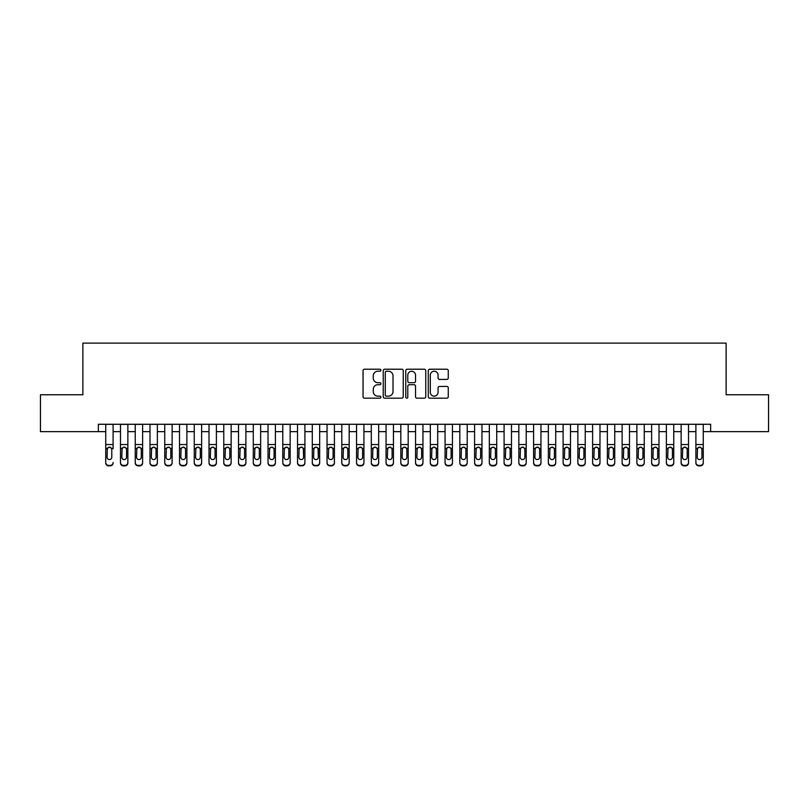 <?xml version="1.0" encoding="UTF-8"?>
<svg xmlns="http://www.w3.org/2000/svg" width="809" height="809" viewBox="0 0 809 809"><rect width="100%" height="100%" fill="white"/><g stroke="black" fill="none" stroke-linecap="round" stroke-linejoin="round"><path stroke-width="1.21" d="M380.897 370.229A1.011 1.011 0 0 0 379.876 369.217L364.495 369.217A1.446 1.446 0 0 0 363.049 370.664L363.049 396.734A1.446 1.446 0 0 0 364.495 398.18L379.876 398.18A1.011 1.011 0 0 0 380.897 397.168A1.011 1.011 0 0 0 379.876 396.147L377.894 396.147A4.632 4.632 0 0 1 373.252 391.516L373.252 389.341A4.632 4.632 0 0 1 377.894 384.71L379.876 384.71A1.011 1.011 0 0 0 380.897 383.699A1.011 1.011 0 0 0 379.876 382.687L377.894 382.687A4.632 4.632 0 0 1 373.252 378.046L373.252 375.882A4.632 4.632 0 0 1 377.894 371.24L379.876 371.24A1.011 1.011 0 0 0 380.897 370.229M446.821 379.421A1.446 1.446 0 0 0 448.267 377.975L448.267 370.664A1.446 1.446 0 0 0 446.821 369.217L429.731 369.217A1.446 1.446 0 0 0 428.285 370.664L428.285 396.734A1.446 1.446 0 0 0 429.731 398.18L446.821 398.18A1.446 1.446 0 0 0 448.267 396.734L448.267 387.895A1.446 1.446 0 0 0 446.821 386.449L439.509 386.449A1.446 1.446 0 0 0 438.063 387.895L438.063 392.274A3.873 3.873 0 0 1 434.19 396.147A3.873 3.873 0 0 1 430.317 392.274L430.317 375.113A3.873 3.873 0 0 1 434.19 371.24A3.873 3.873 0 0 1 438.063 375.113L438.063 377.975A1.446 1.446 0 0 0 439.509 379.421L446.821 379.421M98.354 431.642L40.45 431.642L40.45 394.762L82.872 394.762L82.872 343.127L726.128 343.127L726.128 394.762L768.55 394.762L768.55 431.642L710.646 431.642L710.646 424.27L98.354 424.27L98.354 431.642L105.736 431.642M403.236 370.664A1.446 1.446 0 0 0 401.78 369.217L384.7 369.217A1.446 1.446 0 0 0 383.244 370.664L383.244 396.734A1.446 1.446 0 0 0 384.7 398.18L401.78 398.18A1.446 1.446 0 0 0 403.236 396.734L403.236 370.664M407.22 369.217L424.3 369.217A1.446 1.446 0 0 1 425.756 370.664L425.756 396.734A1.446 1.446 0 0 1 424.3 398.18L416.989 398.18A1.446 1.446 0 0 1 415.543 396.734L415.543 386.156A1.446 1.446 0 0 0 414.097 384.71L409.243 384.71A1.446 1.446 0 0 0 407.797 386.156L407.797 397.168A1.011 1.011 0 0 1 406.785 398.18A1.011 1.011 0 0 1 405.764 397.168L405.764 370.664A1.446 1.446 0 0 1 407.22 369.217M113.108 431.642L120.49 431.642M127.862 431.642L135.245 431.642M142.617 431.642L149.999 431.642M157.371 431.642L164.753 431.642M172.125 431.642L179.507 431.642M186.879 431.642L194.261 431.642M201.633 431.642L209.015 431.642M216.387 431.642L223.769 431.642M231.141 431.642L238.524 431.642M245.896 431.642L253.278 431.642M260.65 431.642L268.032 431.642M275.404 431.642L282.786 431.642M290.158 431.642L297.53 431.642M304.912 431.642L312.284 431.642M319.666 431.642L327.038 431.642M334.42 431.642L341.792 431.642M349.175 431.642L356.547 431.642M363.929 431.642L371.301 431.642M378.683 431.642L386.055 431.642M393.437 431.642L400.809 431.642M408.191 431.642L415.563 431.642M422.945 431.642L430.317 431.642M437.699 431.642L445.071 431.642M452.453 431.642L459.825 431.642M467.208 431.642L474.58 431.642M481.962 431.642L489.334 431.642M496.716 431.642L504.088 431.642M511.47 431.642L518.842 431.642M526.214 431.642L533.596 431.642M540.968 431.642L548.35 431.642M555.722 431.642L563.104 431.642M570.476 431.642L577.859 431.642M585.231 431.642L592.613 431.642M599.985 431.642L607.367 431.642M614.739 431.642L622.121 431.642M629.493 431.642L636.875 431.642M644.247 431.642L651.629 431.642M659.001 431.642L666.383 431.642M673.755 431.642L681.138 431.642M688.51 431.642L695.892 431.642M703.264 431.642L710.646 431.642M386.287 371.24A1.011 1.011 0 0 0 385.276 372.261L385.276 395.136A1.011 1.011 0 0 0 386.287 396.147L388.391 396.147A4.632 4.632 0 0 0 393.022 391.516L393.022 375.882A4.632 4.632 0 0 0 388.391 371.24L386.287 371.24M415.543 375.194A3.873 3.873 0 0 0 411.67 371.311A3.873 3.873 0 0 0 407.797 375.194L407.797 381.231A1.446 1.446 0 0 0 409.243 382.687L414.097 382.687A1.446 1.446 0 0 0 415.543 381.231L415.543 375.194M105.736 424.27L105.736 462.485A2.953 2.923 -0 0 0 108.689 465.418L110.166 465.418A2.953 2.923 -0 0 0 113.108 462.485L113.108 462.95A2.953 2.923 180 0 1 110.166 465.873L110.166 465.418M113.108 448.823L113.108 424.27M111.784 457.216L111.784 449.45L111.784 457.216A2.356 2.346 180 0 1 109.427 459.563A2.356 2.346 180 0 0 111.784 457.216M107.061 457.682L107.061 457.216A2.356 2.346 180 0 0 109.427 459.563M108.194 447.417L107.061 449.268M110.651 447.417L109.427 447.074L111.521 448.358L111.784 449.45M108.689 465.418L110.166 465.873M108.689 465.873A2.953 2.923 180 0 1 105.736 462.95L105.736 462.485M105.736 448.358L107.324 448.358L107.061 457.216M107.324 448.358L109.427 447.074M120.49 448.823L120.49 462.485A2.953 2.923 0 0 0 123.443 465.418L124.92 465.418A2.953 2.923 0 0 0 127.862 462.485L127.862 462.95A2.953 2.923 180 0 1 124.92 465.873L124.92 465.418M126.538 457.216L126.538 449.45L126.538 457.216A2.356 2.346 180 0 1 124.181 459.563A2.356 2.346 180 0 0 126.538 457.216M121.815 457.682L121.815 457.216A2.356 2.346 180 0 0 124.181 459.563M122.948 447.417L121.815 449.268M125.405 447.417L124.181 447.074L126.275 448.358L126.538 449.45M135.245 448.823L135.245 462.485A2.953 2.923 0 0 0 138.197 465.418L139.674 465.418A2.953 2.923 0 0 0 142.617 462.485L142.617 462.95A2.953 2.923 180 0 1 139.674 465.873L139.674 465.418M141.292 457.216L141.292 449.45L141.292 457.216A2.356 2.346 180 0 1 138.936 459.563A2.356 2.346 180 0 0 141.292 457.216M136.569 457.682L136.569 457.216A2.356 2.346 180 0 0 138.936 459.563M137.702 447.417L136.569 449.268M140.159 447.417L138.936 447.074L141.029 448.358L141.292 449.45M149.999 448.823L149.999 462.485A2.953 2.923 0 0 0 152.952 465.418L154.428 465.418A2.953 2.923 0 0 0 157.371 462.485L157.371 462.95A2.953 2.923 180 0 1 154.428 465.873L154.428 465.418M156.046 457.216L156.046 449.45L156.046 457.216A2.356 2.346 180 0 1 153.69 459.563A2.356 2.346 180 0 0 156.046 457.216M151.323 457.682L151.323 457.216A2.356 2.346 180 0 0 153.69 459.563M152.456 447.417L151.323 449.268M154.913 447.417L153.69 447.074L155.783 448.358L156.046 449.45M164.753 448.823L164.753 462.485A2.953 2.923 0 0 0 167.706 465.418L169.172 465.418A2.953 2.923 0 0 0 172.125 462.485L172.125 462.95A2.953 2.923 180 0 1 169.172 465.873L169.172 465.418M170.8 457.216L170.8 449.45L170.8 457.216A2.356 2.346 180 0 1 168.444 459.563A2.356 2.346 180 0 0 170.8 457.216M166.078 457.682L166.078 457.216A2.356 2.346 180 0 0 168.444 459.563M167.21 447.417L166.078 449.268M169.668 447.417L168.444 447.074L170.537 448.358L170.8 449.45M127.862 424.27L127.862 462.95M120.49 424.27L120.49 462.95A2.953 2.923 180 0 0 123.443 465.873L124.92 465.873M120.49 448.358L122.078 448.358L121.815 457.216M122.078 448.358L124.181 447.074M142.617 424.27L142.617 462.95M135.245 424.27L135.245 462.95A2.953 2.923 180 0 0 138.197 465.873L139.674 465.873M135.245 448.358L136.832 448.358L136.569 457.216M136.832 448.358L138.936 447.074M157.371 424.27L157.371 462.95M149.999 424.27L149.999 462.95A2.953 2.923 180 0 0 152.952 465.873L154.428 465.873M149.999 448.358L151.586 448.358L151.323 457.216M151.586 448.358L153.69 447.074M172.125 424.27L172.125 462.95M164.753 424.27L164.753 462.95A2.953 2.923 180 0 0 167.706 465.873L169.172 465.873M164.753 448.358L166.341 448.358L166.078 457.216M166.341 448.358L168.444 447.074M179.507 448.823L179.507 462.485A2.953 2.923 0 0 0 182.46 465.418L183.926 465.418A2.953 2.923 0 0 0 186.879 462.485L186.879 462.95A2.953 2.923 180 0 1 183.926 465.873L183.926 465.418M185.554 457.216L185.554 449.45L185.554 457.216A2.356 2.346 180 0 1 183.198 459.563A2.356 2.346 180 0 0 185.554 457.216M180.832 457.682L180.832 457.216A2.356 2.346 180 0 0 183.198 459.563M181.964 447.417L180.832 449.268M184.422 447.417L183.198 447.074L185.291 448.358L185.554 449.45M186.879 424.27L186.879 462.95M179.507 424.27L179.507 462.95A2.953 2.923 180 0 0 182.46 465.873L183.926 465.873M179.507 448.358L181.095 448.358L180.832 457.216M181.095 448.358L183.198 447.074M194.261 448.823L194.261 462.485A2.953 2.923 0 0 0 197.214 465.418L198.68 465.418A2.953 2.923 0 0 0 201.633 462.485L201.633 462.95A2.953 2.923 180 0 1 198.68 465.873L198.68 465.418M200.308 457.216L200.308 449.45L200.308 457.216A2.356 2.346 180 0 1 197.942 459.563A2.356 2.346 180 0 0 200.308 457.216M195.586 457.682L195.586 457.216A2.356 2.346 180 0 0 197.942 459.563M196.718 447.417L195.586 449.268M199.176 447.417L197.942 447.074L200.045 448.358L200.308 449.45M201.633 424.27L201.633 462.95M194.261 424.27L194.261 462.95A2.953 2.923 180 0 0 197.214 465.873L198.68 465.873M194.261 448.358L195.849 448.358L195.586 457.216M195.849 448.358L197.942 447.074M209.015 448.823L209.015 462.485A2.953 2.923 0 0 0 211.958 465.418L213.434 465.418A2.953 2.923 0 0 0 216.387 462.485L216.387 462.95A2.953 2.923 180 0 1 213.434 465.873L213.434 465.418M215.063 457.216L215.063 449.45L215.063 457.216A2.356 2.346 180 0 1 212.696 459.563A2.356 2.346 180 0 0 215.063 457.216M210.34 457.682L210.34 457.216A2.356 2.346 180 0 0 212.696 459.563M211.473 447.417L210.34 449.268M213.93 447.417L212.696 447.074L214.8 448.358L215.063 449.45M216.387 424.27L216.387 462.95M209.015 424.27L209.015 462.95A2.953 2.923 180 0 0 211.958 465.873L213.434 465.873M209.015 448.358L210.603 448.358L210.34 457.216M210.603 448.358L212.696 447.074M223.769 448.823L223.769 462.485A2.953 2.923 0 0 0 226.712 465.418L228.189 465.418A2.953 2.923 0 0 0 231.141 462.485L231.141 462.95A2.953 2.923 180 0 1 228.189 465.873L228.189 465.418M229.817 457.216L229.817 449.45L229.817 457.216A2.356 2.346 180 0 1 227.45 459.563A2.356 2.346 180 0 0 229.817 457.216M225.094 457.682L225.094 457.216A2.356 2.346 180 0 0 227.45 459.563M226.227 447.417L225.094 449.268M228.684 447.417L227.45 447.074L229.554 448.358L229.817 449.45M231.141 424.27L231.141 462.95M223.769 424.27L223.769 462.95A2.953 2.923 180 0 0 226.712 465.873L228.189 465.873M223.769 448.358L225.357 448.358L225.094 457.216M225.357 448.358L227.45 447.074M238.524 448.823L238.524 462.485A2.953 2.923 0 0 0 241.466 465.418L242.943 465.418A2.953 2.923 0 0 0 245.896 462.485L245.896 462.95A2.953 2.923 180 0 1 242.943 465.873L242.943 465.418M244.571 457.216L244.571 449.45L244.571 457.216A2.356 2.346 180 0 1 242.204 459.563A2.356 2.346 180 0 0 244.571 457.216M239.848 457.682L239.848 457.216A2.356 2.346 180 0 0 242.204 459.563M240.981 447.417L239.848 449.268M243.438 447.417L242.204 447.074L244.308 448.358L244.571 449.45M245.896 424.27L245.896 462.95M238.524 424.27L238.524 462.95A2.953 2.923 180 0 0 241.466 465.873L242.943 465.873M238.524 448.358L240.111 448.358L239.848 457.216M240.111 448.358L242.204 447.074M253.278 448.823L253.278 462.485A2.953 2.923 0 0 0 256.22 465.418L257.697 465.418A2.953 2.923 0 0 0 260.65 462.485L260.65 462.95A2.953 2.923 180 0 1 257.697 465.873L257.697 465.418M259.325 457.216L259.325 449.45L259.325 457.216A2.356 2.346 180 0 1 256.959 459.563A2.356 2.346 180 0 0 259.325 457.216M254.602 457.682L254.602 457.216A2.356 2.346 180 0 0 256.959 459.563M255.735 447.417L254.602 449.268M258.192 447.417L256.959 447.074L259.062 448.358L259.325 449.45M260.65 424.27L260.65 462.95M253.278 424.27L253.278 462.95A2.953 2.923 180 0 0 256.22 465.873L257.697 465.873M253.278 448.358L254.865 448.358L254.602 457.216M254.865 448.358L256.959 447.074M268.032 448.823L268.032 462.485A2.953 2.923 0 0 0 270.975 465.418L272.451 465.418A2.953 2.923 0 0 0 275.404 462.485L275.404 462.95A2.953 2.923 180 0 1 272.451 465.873L272.451 465.418M274.079 457.216L274.079 449.45L274.079 457.216A2.356 2.346 180 0 1 271.713 459.563A2.356 2.346 180 0 0 274.079 457.216M269.357 457.682L269.357 457.216A2.356 2.346 180 0 0 271.713 459.563M270.479 447.417L269.357 449.268M272.946 447.417L271.713 447.074L273.816 448.358L274.079 449.45M275.404 424.27L275.404 462.95M268.032 424.27L268.032 462.95A2.953 2.923 180 0 0 270.975 465.873L272.451 465.873M268.032 448.358L269.619 448.358L269.357 457.216M269.619 448.358L271.713 447.074M282.786 448.823L282.786 462.485A2.953 2.923 0 0 0 285.729 465.418L287.205 465.418A2.953 2.923 0 0 0 290.158 462.485L290.158 462.95A2.953 2.923 180 0 1 287.205 465.873L287.205 465.418M288.833 457.216L288.833 449.45L288.833 457.216A2.356 2.346 180 0 1 286.467 459.563A2.356 2.346 180 0 0 288.833 457.216M284.111 457.682L284.111 457.216A2.356 2.346 180 0 0 286.467 459.563M285.233 447.417L284.111 449.268M287.701 447.417L286.467 447.074L288.57 448.358L288.833 449.45M290.158 424.27L290.158 462.95M282.786 424.27L282.786 462.95A2.953 2.923 180 0 0 285.729 465.873L287.205 465.873M282.786 448.358L284.374 448.358L284.111 457.216M284.374 448.358L286.467 447.074M304.912 424.27L304.912 462.95A2.953 2.923 180 0 1 301.959 465.873L301.959 465.418A2.953 2.923 0 0 0 304.912 462.485L304.912 462.95M297.53 424.27L297.53 462.485A2.953 2.923 0 0 0 300.483 465.418L301.959 465.418M300.483 465.418L301.959 465.873M300.483 465.873A2.953 2.923 180 0 1 297.53 462.95L297.53 448.823M303.324 448.358L303.587 457.216A2.356 2.346 180 0 1 301.221 459.563A2.356 2.346 180 0 1 298.865 457.216L299.128 448.358L301.221 447.074L303.324 448.358L304.912 448.358M319.666 424.27L319.666 462.95A2.953 2.923 180 0 1 316.713 465.873L316.713 465.418A2.953 2.923 0 0 0 319.666 462.485L319.666 462.95M312.284 424.27L312.284 462.485A2.953 2.923 0 0 0 315.237 465.418L316.713 465.418M315.237 465.418L316.713 465.873M315.237 465.873A2.953 2.923 180 0 1 312.284 462.95L312.284 448.823M318.079 448.358L318.341 457.216A2.356 2.346 180 0 1 315.975 459.563A2.356 2.346 180 0 1 313.619 457.216L313.882 448.358L315.975 447.074L318.079 448.358L319.666 448.358M301.221 459.563A2.356 2.346 180 0 0 303.587 457.216L303.587 449.45M299.987 447.417L298.865 449.268M302.455 447.417L301.221 447.074M315.975 459.563A2.356 2.346 180 0 0 318.341 457.216L318.341 449.45M314.741 447.417L313.619 449.268M317.209 447.417L315.975 447.074M327.038 448.823L327.038 462.485A2.953 2.923 0 0 0 329.991 465.418L331.468 465.418A2.953 2.923 0 0 0 334.42 462.485L334.42 462.95A2.953 2.923 180 0 1 331.468 465.873L331.468 465.418M333.096 457.216L333.096 449.45L333.096 457.216A2.356 2.346 180 0 1 330.729 459.563A2.356 2.346 180 0 0 333.096 457.216M328.373 457.682L328.373 457.216A2.356 2.346 180 0 0 330.729 459.563M329.496 447.417L328.373 449.268M331.963 447.417L330.729 447.074L332.833 448.358L333.096 449.45M334.42 424.27L334.42 462.95M327.038 424.27L327.038 462.95A2.953 2.923 180 0 0 329.991 465.873L331.468 465.873M327.038 448.358L328.636 448.358L328.373 457.216M328.636 448.358L330.729 447.074M341.792 448.823L341.792 462.485A2.953 2.923 0 0 0 344.745 465.418L346.222 465.418A2.953 2.923 0 0 0 349.175 462.485L349.175 462.95A2.953 2.923 180 0 1 346.222 465.873L346.222 465.418M347.85 457.216L347.85 449.45L347.85 457.216A2.356 2.346 180 0 1 345.483 459.563A2.356 2.346 180 0 0 347.85 457.216M343.127 457.682L343.127 457.216A2.356 2.346 180 0 0 345.483 459.563M344.25 447.417L343.127 449.268M346.717 447.417L345.483 447.074L347.587 448.358L347.85 449.45M349.175 424.27L349.175 462.95M341.792 424.27L341.792 462.95A2.953 2.923 180 0 0 344.745 465.873L346.222 465.873M341.792 448.358L343.39 448.358L343.127 457.216M343.39 448.358L345.483 447.074M356.547 448.823L356.547 462.485A2.953 2.923 0 0 0 359.499 465.418L360.976 465.418A2.953 2.923 0 0 0 363.929 462.485L363.929 462.95A2.953 2.923 180 0 1 360.976 465.873L360.976 465.418M362.604 457.216L362.604 449.45L362.604 457.216A2.356 2.346 180 0 1 360.238 459.563A2.356 2.346 180 0 0 362.604 457.216M357.881 457.682L357.881 457.216A2.356 2.346 180 0 0 360.238 459.563M359.004 447.417L357.881 449.268M361.471 447.417L360.238 447.074L362.341 448.358L362.604 449.45M363.929 424.27L363.929 462.95M356.547 424.27L356.547 462.95A2.953 2.923 180 0 0 359.499 465.873L360.976 465.873M356.547 448.358L358.144 448.358L357.881 457.216M358.144 448.358L360.238 447.074M371.301 448.823L371.301 462.485A2.953 2.923 0 0 0 374.254 465.418L375.73 465.418A2.953 2.923 0 0 0 378.683 462.485L378.683 462.95A2.953 2.923 180 0 1 375.73 465.873L375.73 465.418M377.358 457.216L377.358 449.45L377.358 457.216A2.356 2.346 180 0 1 374.992 459.563A2.356 2.346 180 0 0 377.358 457.216M372.636 457.682L372.636 457.216A2.356 2.346 180 0 0 374.992 459.563M373.758 447.417L372.636 449.268M376.225 447.417L374.992 447.074L377.095 448.358L377.358 449.45M378.683 424.27L378.683 462.95M371.301 424.27L371.301 462.95A2.953 2.923 180 0 0 374.254 465.873L375.73 465.873M371.301 448.358L372.888 448.358L372.636 457.216M372.888 448.358L374.992 447.074M386.055 448.823L386.055 462.485A2.953 2.923 0 0 0 389.008 465.418L390.484 465.418A2.953 2.923 0 0 0 393.437 462.485L393.437 462.95A2.953 2.923 180 0 1 390.484 465.873L390.484 465.418M392.102 457.216L392.102 449.45L392.102 457.216A2.356 2.346 180 0 1 389.746 459.563A2.356 2.346 180 0 0 392.102 457.216M387.39 457.682L387.39 457.216A2.356 2.346 180 0 0 389.746 459.563M388.512 447.417L387.39 449.268M390.98 447.417L389.746 447.074L391.849 448.358L392.102 449.45M393.437 424.27L393.437 462.95M386.055 424.27L386.055 462.95A2.953 2.923 180 0 0 389.008 465.873L390.484 465.873M386.055 448.358L387.642 448.358L387.39 457.216M387.642 448.358L389.746 447.074M400.809 448.823L400.809 462.485A2.953 2.923 0 0 0 403.762 465.418L405.238 465.418A2.953 2.923 0 0 0 408.191 462.485L408.191 462.95A2.953 2.923 180 0 1 405.238 465.873L405.238 465.418M406.856 457.216L406.856 449.45L406.856 457.216A2.356 2.346 180 0 1 404.5 459.563A2.356 2.346 180 0 0 406.856 457.216M402.144 457.682L402.144 457.216A2.356 2.346 180 0 0 404.5 459.563M403.266 447.417L402.144 449.268M405.734 447.417L404.5 447.074L406.603 448.358L406.856 449.45M408.191 424.27L408.191 462.95M400.809 424.27L400.809 462.95A2.953 2.923 180 0 0 403.762 465.873L405.238 465.873M400.809 448.358L402.397 448.358L402.144 457.216M402.397 448.358L404.5 447.074M415.563 448.823L415.563 462.485A2.953 2.923 0 0 0 418.516 465.418L419.992 465.418A2.953 2.923 0 0 0 422.945 462.485L422.945 462.95A2.953 2.923 180 0 1 419.992 465.873L419.992 465.418M421.61 457.216L421.61 449.45L421.61 457.216A2.356 2.346 180 0 1 419.254 459.563A2.356 2.346 180 0 0 421.61 457.216M416.898 457.682L416.898 457.216A2.356 2.346 180 0 0 419.254 459.563M418.02 447.417L416.898 449.268M420.488 447.417L419.254 447.074L421.358 448.358L421.61 449.45M422.945 424.27L422.945 462.95M415.563 424.27L415.563 462.95A2.953 2.923 180 0 0 418.516 465.873L419.992 465.873M415.563 448.358L417.151 448.358L416.898 457.216M417.151 448.358L419.254 447.074M430.317 448.823L430.317 462.485A2.953 2.923 0 0 0 433.27 465.418L434.746 465.418A2.953 2.923 0 0 0 437.699 462.485L437.699 462.95A2.953 2.923 180 0 1 434.746 465.873L434.746 465.418M436.364 457.216L436.364 449.45L436.364 457.216A2.356 2.346 180 0 1 434.008 459.563A2.356 2.346 180 0 0 436.364 457.216M431.642 457.682L431.642 457.216A2.356 2.346 180 0 0 434.008 459.563M432.775 447.417L431.642 449.268M435.242 447.417L434.008 447.074L436.112 448.358L436.364 449.45M437.699 424.27L437.699 462.95M430.317 424.27L430.317 462.95A2.953 2.923 180 0 0 433.27 465.873L434.746 465.873M430.317 448.358L431.905 448.358L431.642 457.216M431.905 448.358L434.008 447.074M445.071 448.823L445.071 462.485A2.953 2.923 0 0 0 448.024 465.418L449.501 465.418A2.953 2.923 0 0 0 452.453 462.485L452.453 462.95A2.953 2.923 180 0 1 449.501 465.873L449.501 465.418M451.119 457.216L451.119 449.45L451.119 457.216A2.356 2.346 180 0 1 448.762 459.563A2.356 2.346 180 0 0 451.119 457.216M446.396 457.682L446.396 457.216A2.356 2.346 180 0 0 448.762 459.563M447.529 447.417L446.396 449.268M449.996 447.417L448.762 447.074L450.856 448.358L451.119 449.45M459.825 448.823L459.825 462.485A2.953 2.923 0 0 0 462.778 465.418L464.255 465.418A2.953 2.923 0 0 0 467.208 462.485L467.208 462.95A2.953 2.923 180 0 1 464.255 465.873L464.255 465.418M465.873 457.216L465.873 449.45L465.873 457.216A2.356 2.346 180 0 1 463.517 459.563A2.356 2.346 180 0 0 465.873 457.216M461.15 457.682L461.15 457.216A2.356 2.346 180 0 0 463.517 459.563M462.283 447.417L461.15 449.268M464.75 447.417L463.517 447.074L465.61 448.358L465.873 449.45M474.58 448.823L474.58 462.485A2.953 2.923 0 0 0 477.532 465.418L479.009 465.418A2.953 2.923 0 0 0 481.962 462.485L481.962 462.95A2.953 2.923 180 0 1 479.009 465.873L479.009 465.418M480.627 457.216L480.627 449.45L480.627 457.216A2.356 2.346 180 0 1 478.271 459.563A2.356 2.346 180 0 0 480.627 457.216M475.904 457.682L475.904 457.216A2.356 2.346 180 0 0 478.271 459.563M477.037 447.417L475.904 449.268M479.504 447.417L478.271 447.074L480.364 448.358L480.627 449.45M452.453 424.27L452.453 462.95M445.071 424.27L445.071 462.95A2.953 2.923 180 0 0 448.024 465.873L449.501 465.873M445.071 448.358L446.659 448.358L446.396 457.216M446.659 448.358L448.762 447.074M467.208 424.27L467.208 462.95M459.825 424.27L459.825 462.95A2.953 2.923 180 0 0 462.778 465.873L464.255 465.873M459.825 448.358L461.413 448.358L461.15 457.216M461.413 448.358L463.517 447.074M481.962 424.27L481.962 462.95M474.58 424.27L474.58 462.95A2.953 2.923 180 0 0 477.532 465.873L479.009 465.873M474.58 448.358L476.167 448.358L475.904 457.216M476.167 448.358L478.271 447.074M489.334 448.823L489.334 462.485A2.953 2.923 0 0 0 492.287 465.418L493.763 465.418A2.953 2.923 0 0 0 496.716 462.485L496.716 462.95A2.953 2.923 180 0 1 493.763 465.873L493.763 465.418M495.381 457.216L495.381 449.45L495.381 457.216A2.356 2.346 180 0 1 493.025 459.563A2.356 2.346 180 0 0 495.381 457.216M490.659 457.682L490.659 457.216A2.356 2.346 180 0 0 493.025 459.563M491.791 447.417L490.659 449.268M494.259 447.417L493.025 447.074L495.118 448.358L495.381 449.45M496.716 424.27L496.716 462.95M489.334 424.27L489.334 462.95A2.953 2.923 180 0 0 492.287 465.873L493.763 465.873M489.334 448.358L490.921 448.358L490.659 457.216M490.921 448.358L493.025 447.074M504.088 448.823L504.088 462.485A2.953 2.923 0 0 0 507.041 465.418L508.517 465.418A2.953 2.923 0 0 0 511.47 462.485L511.47 462.95A2.953 2.923 180 0 1 508.517 465.873L508.517 465.418M510.135 457.216L510.135 449.45L510.135 457.216A2.356 2.346 180 0 1 507.779 459.563A2.356 2.346 180 0 0 510.135 457.216M505.413 457.682L505.413 457.216A2.356 2.346 180 0 0 507.779 459.563M506.545 447.417L505.413 449.268M509.013 447.417L507.779 447.074L509.872 448.358L510.135 449.45M511.47 424.27L511.47 462.95M504.088 424.27L504.088 462.95A2.953 2.923 180 0 0 507.041 465.873L508.517 465.873M504.088 448.358L505.676 448.358L505.413 457.216M505.676 448.358L507.779 447.074M518.842 448.823L518.842 462.485A2.953 2.923 0 0 0 521.795 465.418L523.271 465.418A2.953 2.923 0 0 0 526.214 462.485L526.214 462.95A2.953 2.923 180 0 1 523.271 465.873L523.271 465.418M524.889 457.216L524.889 449.45L524.889 457.216A2.356 2.346 180 0 1 522.533 459.563A2.356 2.346 180 0 0 524.889 457.216M520.167 457.682L520.167 457.216A2.356 2.346 180 0 0 522.533 459.563M521.299 447.417L520.167 449.268M523.767 447.417L522.533 447.074L524.626 448.358L524.889 449.45M526.214 424.27L526.214 462.95M518.842 424.27L518.842 462.95A2.953 2.923 180 0 0 521.795 465.873L523.271 465.873M518.842 448.358L520.43 448.358L520.167 457.216M520.43 448.358L522.533 447.074M533.596 448.823L533.596 462.485A2.953 2.923 0 0 0 536.549 465.418L538.025 465.418A2.953 2.923 0 0 0 540.968 462.485L540.968 462.95A2.953 2.923 180 0 1 538.025 465.873L538.025 465.418M539.643 457.216L539.643 449.45L539.643 457.216A2.356 2.346 180 0 1 537.287 459.563A2.356 2.346 180 0 0 539.643 457.216M534.921 457.682L534.921 457.216A2.356 2.346 180 0 0 537.287 459.563M536.054 447.417L534.921 449.268M538.521 447.417L537.287 447.074L539.381 448.358L539.643 449.45M540.968 424.27L540.968 462.95M533.596 424.27L533.596 462.95A2.953 2.923 180 0 0 536.549 465.873L538.025 465.873M533.596 448.358L535.184 448.358L534.921 457.216M535.184 448.358L537.287 447.074M548.35 448.823L548.35 462.485A2.953 2.923 0 0 0 551.303 465.418L552.78 465.418A2.953 2.923 0 0 0 555.722 462.485L555.722 462.95A2.953 2.923 180 0 1 552.78 465.873L552.78 465.418M554.398 457.216L554.398 449.45L554.398 457.216A2.356 2.346 180 0 1 552.041 459.563A2.356 2.346 180 0 0 554.398 457.216M549.675 457.682L549.675 457.216A2.356 2.346 180 0 0 552.041 459.563M550.808 447.417L549.675 449.268M553.265 447.417L552.041 447.074L554.135 448.358L554.398 449.45M563.104 448.823L563.104 462.485A2.953 2.923 0 0 0 566.057 465.418L567.534 465.418A2.953 2.923 0 0 0 570.476 462.485L570.476 462.95A2.953 2.923 180 0 1 567.534 465.873L567.534 465.418M569.152 457.216L569.152 449.45L569.152 457.216A2.356 2.346 180 0 1 566.796 459.563A2.356 2.346 180 0 0 569.152 457.216M564.429 457.682L564.429 457.216A2.356 2.346 180 0 0 566.796 459.563M565.562 447.417L564.429 449.268M568.019 447.417L566.796 447.074L568.889 448.358L569.152 449.45M577.859 448.823L577.859 462.485A2.953 2.923 0 0 0 580.811 465.418L582.288 465.418A2.953 2.923 0 0 0 585.231 462.485L585.231 462.95A2.953 2.923 180 0 1 582.288 465.873L582.288 465.418M583.906 457.216L583.906 449.45L583.906 457.216A2.356 2.346 180 0 1 581.55 459.563A2.356 2.346 180 0 0 583.906 457.216M579.183 457.682L579.183 457.216A2.356 2.346 180 0 0 581.55 459.563M580.316 447.417L579.183 449.268M582.773 447.417L581.55 447.074L583.643 448.358L583.906 449.45M555.722 424.27L555.722 462.95M548.35 424.27L548.35 462.95A2.953 2.923 180 0 0 551.303 465.873L552.78 465.873M548.35 448.358L549.938 448.358L549.675 457.216M549.938 448.358L552.041 447.074M570.476 424.27L570.476 462.95M563.104 424.27L563.104 462.95A2.953 2.923 180 0 0 566.057 465.873L567.534 465.873M563.104 448.358L564.692 448.358L564.429 457.216M564.692 448.358L566.796 447.074M585.231 424.27L585.231 462.95M577.859 424.27L577.859 462.95A2.953 2.923 180 0 0 580.811 465.873L582.288 465.873M577.859 448.358L579.446 448.358L579.183 457.216M579.446 448.358L581.55 447.074M592.613 448.823L592.613 462.485A2.953 2.923 0 0 0 595.566 465.418L597.042 465.418A2.953 2.923 0 0 0 599.985 462.485L599.985 462.95A2.953 2.923 180 0 1 597.042 465.873L597.042 465.418M598.66 457.216L598.66 449.45L598.66 457.216A2.356 2.346 180 0 1 596.304 459.563A2.356 2.346 180 0 0 598.66 457.216M593.937 457.682L593.937 457.216A2.356 2.346 180 0 0 596.304 459.563M595.07 447.417L593.937 449.268M597.527 447.417L596.304 447.074L598.397 448.358L598.66 449.45M599.985 424.27L599.985 462.95M592.613 424.27L592.613 462.95A2.953 2.923 180 0 0 595.566 465.873L597.042 465.873M592.613 448.358L594.2 448.358L593.937 457.216M594.2 448.358L596.304 447.074M607.367 448.823L607.367 462.485A2.953 2.923 0 0 0 610.32 465.418L611.786 465.418A2.953 2.923 0 0 0 614.739 462.485L614.739 462.95A2.953 2.923 180 0 1 611.786 465.873L611.786 465.418M613.414 457.216L613.414 449.45L613.414 457.216A2.356 2.346 180 0 1 611.058 459.563A2.356 2.346 180 0 0 613.414 457.216M608.692 457.682L608.692 457.216A2.356 2.346 180 0 0 611.058 459.563M609.824 447.417L608.692 449.268M612.282 447.417L611.058 447.074L613.151 448.358L613.414 449.45M614.739 424.27L614.739 462.95M607.367 424.27L607.367 462.95A2.953 2.923 180 0 0 610.32 465.873L611.786 465.873M607.367 448.358L608.955 448.358L608.692 457.216M608.955 448.358L611.058 447.074M622.121 448.823L622.121 462.485A2.953 2.923 0 0 0 625.074 465.418L626.54 465.418A2.953 2.923 0 0 0 629.493 462.485L629.493 462.95A2.953 2.923 180 0 1 626.54 465.873L626.54 465.418M628.168 457.216L628.168 449.45L628.168 457.216A2.356 2.346 180 0 1 625.802 459.563A2.356 2.346 180 0 0 628.168 457.216M623.446 457.682L623.446 457.216A2.356 2.346 180 0 0 625.802 459.563M624.578 447.417L623.446 449.268M627.036 447.417L625.802 447.074L627.905 448.358L628.168 449.45M629.493 424.27L629.493 462.95M622.121 424.27L622.121 462.95A2.953 2.923 180 0 0 625.074 465.873L626.54 465.873M622.121 448.358L623.709 448.358L623.446 457.216M623.709 448.358L625.802 447.074M636.875 448.823L636.875 462.485A2.953 2.923 0 0 0 639.828 465.418L641.294 465.418A2.953 2.923 0 0 0 644.247 462.485L644.247 462.95A2.953 2.923 180 0 1 641.294 465.873L641.294 465.418M642.922 457.216L642.922 449.45L642.922 457.216A2.356 2.346 180 0 1 640.556 459.563A2.356 2.346 180 0 0 642.922 457.216M638.2 457.682L638.2 457.216A2.356 2.346 180 0 0 640.556 459.563M639.332 447.417L638.2 449.268M641.79 447.417L640.556 447.074L642.659 448.358L642.922 449.45M644.247 424.27L644.247 462.95M636.875 424.27L636.875 462.95A2.953 2.923 180 0 0 639.828 465.873L641.294 465.873M636.875 448.358L638.463 448.358L638.2 457.216M638.463 448.358L640.556 447.074M651.629 448.823L651.629 462.485A2.953 2.923 0 0 0 654.572 465.418L656.048 465.418A2.953 2.923 0 0 0 659.001 462.485L659.001 462.95A2.953 2.923 180 0 1 656.048 465.873L656.048 465.418M657.677 457.216L657.677 449.45L657.677 457.216A2.356 2.346 180 0 1 655.31 459.563A2.356 2.346 180 0 0 657.677 457.216M652.954 457.682L652.954 457.216A2.356 2.346 180 0 0 655.31 459.563M654.087 447.417L652.954 449.268M656.544 447.417L655.31 447.074L657.414 448.358L657.677 449.45M659.001 424.27L659.001 462.95M651.629 424.27L651.629 462.95A2.953 2.923 180 0 0 654.572 465.873L656.048 465.873M651.629 448.358L653.217 448.358L652.954 457.216M653.217 448.358L655.31 447.074M666.383 448.823L666.383 462.485A2.953 2.923 0 0 0 669.326 465.418L670.803 465.418A2.953 2.923 0 0 0 673.755 462.485L673.755 462.95A2.953 2.923 180 0 1 670.803 465.873L670.803 465.418M672.431 457.216L672.431 449.45L672.431 457.216A2.356 2.346 180 0 1 670.064 459.563A2.356 2.346 180 0 0 672.431 457.216M667.708 457.682L667.708 457.216A2.356 2.346 180 0 0 670.064 459.563M668.841 447.417L667.708 449.268M671.298 447.417L670.064 447.074L672.168 448.358L672.431 449.45M673.755 424.27L673.755 462.95M666.383 424.27L666.383 462.95A2.953 2.923 180 0 0 669.326 465.873L670.803 465.873M666.383 448.358L667.971 448.358L667.708 457.216M667.971 448.358L670.064 447.074M681.138 448.823L681.138 462.485A2.953 2.923 0 0 0 684.08 465.418L685.557 465.418A2.953 2.923 0 0 0 688.51 462.485L688.51 462.95A2.953 2.923 180 0 1 685.557 465.873L685.557 465.418M687.185 457.216L687.185 449.45L687.185 457.216A2.356 2.346 180 0 1 684.819 459.563A2.356 2.346 180 0 0 687.185 457.216M682.462 457.682L682.462 457.216A2.356 2.346 180 0 0 684.819 459.563M683.595 447.417L682.462 449.268M686.052 447.417L684.819 447.074L686.922 448.358L687.185 449.45M688.51 424.27L688.51 462.95M681.138 424.27L681.138 462.95A2.953 2.923 180 0 0 684.08 465.873L685.557 465.873M681.138 448.358L682.725 448.358L682.462 457.216M682.725 448.358L684.819 447.074M695.892 448.823L695.892 462.485A2.953 2.923 0 0 0 698.834 465.418L700.311 465.418A2.953 2.923 0 0 0 703.264 462.485L703.264 462.95A2.953 2.923 180 0 1 700.311 465.873L700.311 465.418M701.939 457.216L701.939 449.45L701.939 457.216A2.356 2.346 180 0 1 699.573 459.563A2.356 2.346 180 0 0 701.939 457.216M697.216 457.682L697.216 457.216A2.356 2.346 180 0 0 699.573 459.563M698.349 447.417L697.216 449.268M700.806 447.417L699.573 447.074L701.676 448.358L701.939 449.45M703.264 424.27L703.264 462.95M695.892 424.27L695.892 462.95A2.953 2.923 180 0 0 698.834 465.873L700.311 465.873M695.892 448.358L697.479 448.358L697.216 457.216M697.479 448.358L699.573 447.074M111.521 448.358L113.108 448.358M105.736 444.546L113.108 444.546M105.736 424.371L113.108 424.371M126.275 448.358L127.862 448.358M120.49 444.546L127.862 444.546M120.49 424.371L127.862 424.371M141.029 448.358L142.617 448.358M135.245 444.546L142.617 444.546M135.245 424.371L142.617 424.371M155.783 448.358L157.371 448.358M149.999 444.546L157.371 444.546M149.999 424.371L157.371 424.371M170.537 448.358L172.125 448.358M164.753 444.546L172.125 444.546M164.753 424.371L172.125 424.371M185.291 448.358L186.879 448.358M179.507 444.546L186.879 444.546M179.507 424.371L186.879 424.371M200.045 448.358L201.633 448.358M194.261 444.546L201.633 444.546M194.261 424.371L201.633 424.371M214.8 448.358L216.387 448.358M209.015 444.546L216.387 444.546M209.015 424.371L216.387 424.371M229.554 448.358L231.141 448.358M223.769 444.546L231.141 444.546M223.769 424.371L231.141 424.371M244.308 448.358L245.896 448.358M238.524 444.546L245.896 444.546M238.524 424.371L245.896 424.371M259.062 448.358L260.65 448.358M253.278 444.546L260.65 444.546M253.278 424.371L260.65 424.371M273.816 448.358L275.404 448.358M268.032 444.546L275.404 444.546M268.032 424.371L275.404 424.371M288.57 448.358L290.158 448.358M282.786 444.546L290.158 444.546M282.786 424.371L290.158 424.371M297.53 448.358L299.128 448.358M297.53 444.546L304.912 444.546M297.53 424.371L304.912 424.371M312.284 448.358L313.882 448.358M312.284 444.546L319.666 444.546M312.284 424.371L319.666 424.371M332.833 448.358L334.42 448.358M327.038 444.546L334.42 444.546M327.038 424.371L334.42 424.371M347.587 448.358L349.175 448.358M341.792 444.546L349.175 444.546M341.792 424.371L349.175 424.371M362.341 448.358L363.929 448.358M356.547 444.546L363.929 444.546M356.547 424.371L363.929 424.371M377.095 448.358L378.683 448.358M371.301 444.546L378.683 444.546M371.301 424.371L378.683 424.371M391.849 448.358L393.437 448.358M386.055 444.546L393.437 444.546M386.055 424.371L393.437 424.371M406.603 448.358L408.191 448.358M400.809 444.546L408.191 444.546M400.809 424.371L408.191 424.371M421.358 448.358L422.945 448.358M415.563 444.546L422.945 444.546M415.563 424.371L422.945 424.371M436.112 448.358L437.699 448.358M430.317 444.546L437.699 444.546M430.317 424.371L437.699 424.371M450.856 448.358L452.453 448.358M445.071 444.546L452.453 444.546M445.071 424.371L452.453 424.371M465.61 448.358L467.208 448.358M459.825 444.546L467.208 444.546M459.825 424.371L467.208 424.371M480.364 448.358L481.962 448.358M474.58 444.546L481.962 444.546M474.58 424.371L481.962 424.371M495.118 448.358L496.716 448.358M489.334 444.546L496.716 444.546M489.334 424.371L496.716 424.371M509.872 448.358L511.47 448.358M504.088 444.546L511.47 444.546M504.088 424.371L511.47 424.371M524.626 448.358L526.214 448.358M518.842 444.546L526.214 444.546M518.842 424.371L526.214 424.371M539.381 448.358L540.968 448.358M533.596 444.546L540.968 444.546M533.596 424.371L540.968 424.371M554.135 448.358L555.722 448.358M548.35 444.546L555.722 444.546M548.35 424.371L555.722 424.371M568.889 448.358L570.476 448.358M563.104 444.546L570.476 444.546M563.104 424.371L570.476 424.371M583.643 448.358L585.231 448.358M577.859 444.546L585.231 444.546M577.859 424.371L585.231 424.371M598.397 448.358L599.985 448.358M592.613 444.546L599.985 444.546M592.613 424.371L599.985 424.371M613.151 448.358L614.739 448.358M607.367 444.546L614.739 444.546M607.367 424.371L614.739 424.371M627.905 448.358L629.493 448.358M622.121 444.546L629.493 444.546M622.121 424.371L629.493 424.371M642.659 448.358L644.247 448.358M636.875 444.546L644.247 444.546M636.875 424.371L644.247 424.371M657.414 448.358L659.001 448.358M651.629 444.546L659.001 444.546M651.629 424.371L659.001 424.371M672.168 448.358L673.755 448.358M666.383 444.546L673.755 444.546M666.383 424.371L673.755 424.371M686.922 448.358L688.51 448.358M681.138 444.546L688.51 444.546M681.138 424.371L688.51 424.371M701.676 448.358L703.264 448.358M695.892 444.546L703.264 444.546M695.892 424.371L703.264 424.371"/></g></svg>
